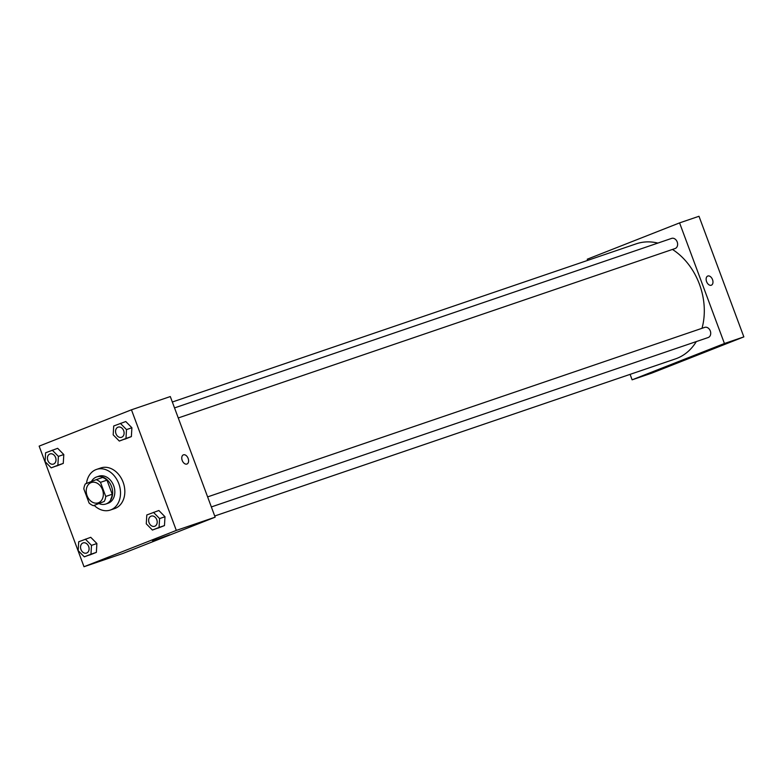 <?xml version="1.0" encoding="UTF-8"?>
<svg xmlns="http://www.w3.org/2000/svg" width="783" height="783" viewBox="0 0 783 783"><rect width="100%" height="100%" fill="white"/><g stroke="black" fill="none" stroke-linecap="round" stroke-linejoin="round"><path stroke-width="1.17" d="M87.089 495.708A10.727 8.261 71.2 0 1 91.327 482.524A10.727 8.261 71.2 0 1 102.602 490.011A10.727 8.261 71.2 0 1 98.247 502.833A10.727 8.261 71.2 0 1 87.089 495.708M93.441 505.691L104.227 501.443A13.84 10.668 71.2 0 0 105.744 496.451L100.498 482.348A13.84 10.668 71.2 0 0 96.133 479.666L85.337 483.914A13.84 10.668 71.2 0 0 83.83 488.905L89.076 503.009A13.84 10.668 71.2 0 0 93.441 505.691L104.227 501.443M110.706 499.241A13.84 10.668 71.2 0 0 112.214 494.239L106.968 480.145A13.84 10.668 71.2 0 0 102.602 477.464L96.133 479.666M99.284 503.694A14.3 11.021 -108.8 0 0 105.871 504.007A14.3 11.021 -108.8 0 0 111.685 486.918A14.3 11.021 -108.8 0 0 96.642 476.935A14.3 11.021 -108.8 0 0 96.27 477.072A14.3 11.021 -108.8 0 0 91.445 481.506M98.433 476.338A14.3 11.021 71.2 0 1 98.805 476.201A14.3 11.021 71.2 0 1 113.848 486.174A14.3 11.021 71.2 0 1 108.034 503.273L105.871 504.007M106.968 480.145L100.498 482.348M112.214 494.239L105.744 496.451M86.492 483.463A21.454 16.521 71.2 0 1 96.495 469.428A21.454 16.521 71.2 0 1 119.055 484.403A21.454 16.521 71.2 0 1 110.344 510.036A21.454 16.521 71.2 0 1 94.224 505.417M96.495 469.428L100.811 467.96A21.454 16.521 71.2 0 1 123.371 482.925A21.454 16.521 71.2 0 1 114.661 508.568L110.344 510.036M131.456 409.803L39.15 446.114L84.006 566.726L176.312 530.414L131.456 409.803L170.303 396.55L215.159 517.172L176.312 530.414M51.208 467.852L63.266 463.399L63.795 454.541L57.658 448.316L45.6 452.78L45.081 461.627L51.208 467.852L57.873 465.239L58.402 456.381L52.265 450.156M119.319 441.064L131.368 436.601L131.896 427.753L125.769 421.528L113.711 425.981L113.183 434.839L119.319 441.064L125.975 438.441L126.503 429.593L120.367 423.368M152.411 530.052L164.469 525.589L164.988 516.741L158.861 510.506L146.803 514.969L146.274 523.817L152.411 530.052L159.066 527.429L159.595 518.581L153.458 512.346M84.31 556.84L96.358 552.377L96.886 543.529L90.75 537.304L78.701 541.767L78.173 550.615L84.31 556.84L90.965 554.217L91.494 545.369L85.357 539.144M186.892 464.045A4.913 3.132 -111.5 0 1 182.233 460.512A4.913 3.132 -111.5 0 1 183.379 454.864A4.913 3.132 -111.5 0 1 188.096 458.29A4.913 3.132 -111.5 0 1 186.98 464.016A4.913 3.132 -111.5 0 1 186.892 464.045M186.971 464.016A4.913 3.132 68.5 0 0 188.086 458.29A4.913 3.132 68.5 0 0 183.379 454.864M152.577 540.926L169.725 534.76L152.577 540.926M215.159 517.172L122.853 553.483L84.006 566.726M172.329 402.012L636.227 243.826A60.78 46.823 71.2 0 1 657.867 243.082M672.46 249.444A60.78 46.823 71.2 0 1 701.999 328.302M696.312 341.574A60.78 46.823 71.2 0 1 675.465 358.888L214.718 515.997M174.521 407.904L671.618 238.394A5.364 4.13 71.2 0 1 677.266 242.133A5.364 4.13 71.2 0 1 675.083 248.544L178.26 417.956M207.612 496.892L704.71 327.382A5.364 4.13 71.2 0 1 710.357 331.121A5.364 4.13 71.2 0 1 708.175 337.532L211.351 506.944M587.7 260.377L587.26 259.212L679.575 222.891L698.994 216.274L743.85 336.886L724.432 343.512L679.575 222.891M630.09 374.362L632.116 379.824L724.432 343.512M632.116 379.824L651.544 373.197L743.85 336.886M680.006 361.492L698.416 354.474L680.006 361.492M706.589 281.635A4.913 3.132 -111.5 0 1 707.754 276.047A4.913 3.132 -111.5 0 1 712.471 279.482A4.913 3.132 -111.5 0 1 711.356 285.198A4.913 3.132 -111.5 0 1 706.589 281.635M711.356 285.198A4.913 3.132 68.5 0 0 712.471 279.482A4.913 3.132 68.5 0 0 707.754 276.056M83.106 542.913L83.086 542.922A5.364 4.13 71.2 0 1 83.106 542.913A5.364 4.13 71.2 0 1 88.743 546.661A5.364 4.13 71.2 0 1 86.561 553.072A5.364 4.13 71.2 0 1 86.551 553.072L86.541 553.072A5.364 4.13 71.2 0 1 80.972 549.509A5.364 4.13 71.2 0 1 83.086 542.922A5.364 4.13 71.2 0 1 88.724 546.661A5.364 4.13 71.2 0 1 86.541 553.072M89.702 555L96.358 552.377L96.886 543.529L91.494 545.369M96.886 543.529L90.75 537.304M96.358 552.377L90.965 554.217M151.188 516.124L151.207 516.124A5.364 4.13 71.2 0 1 151.207 516.124A5.364 4.13 71.2 0 1 156.845 519.863A5.364 4.13 71.2 0 1 154.662 526.274L154.662 526.274A5.364 4.13 71.2 0 1 149.073 522.721A5.364 4.13 71.2 0 1 151.188 516.124A5.364 4.13 71.2 0 1 156.825 519.873A5.364 4.13 71.2 0 1 154.652 526.284L154.652 526.284M157.804 528.212L164.469 525.589L164.988 516.741L159.595 518.581M164.988 516.741L158.861 510.506M164.469 525.589L159.066 527.429M50.004 453.934L49.995 453.934A5.364 4.13 71.2 0 1 50.004 453.934A5.364 4.13 71.2 0 1 55.652 457.673A5.364 4.13 71.2 0 1 53.469 464.084A5.364 4.13 71.2 0 1 53.459 464.084A5.364 4.13 71.2 0 1 47.871 460.521A5.364 4.13 71.2 0 1 49.995 453.934A5.364 4.13 71.2 0 1 55.632 457.683A5.364 4.13 71.2 0 1 53.45 464.084L53.469 464.084M56.611 466.012L63.266 463.399L63.795 454.541L58.402 456.381M63.795 454.541L57.658 448.316M63.266 463.399L57.873 465.239M118.116 427.136L118.096 427.146A5.364 4.13 71.2 0 1 118.116 427.136A5.364 4.13 71.2 0 1 123.753 430.885A5.364 4.13 71.2 0 1 121.571 437.286A5.364 4.13 71.2 0 1 121.561 437.296A5.364 4.13 71.2 0 1 115.982 433.733A5.364 4.13 71.2 0 1 118.096 427.146A5.364 4.13 71.2 0 1 123.734 430.885A5.364 4.13 71.2 0 1 121.561 437.296L121.561 437.296M124.712 439.224L131.368 436.601L131.896 427.753L126.503 429.593M131.896 427.753L125.769 421.528M131.368 436.601L125.975 438.441M98.805 476.201L96.642 476.935"/></g></svg>
